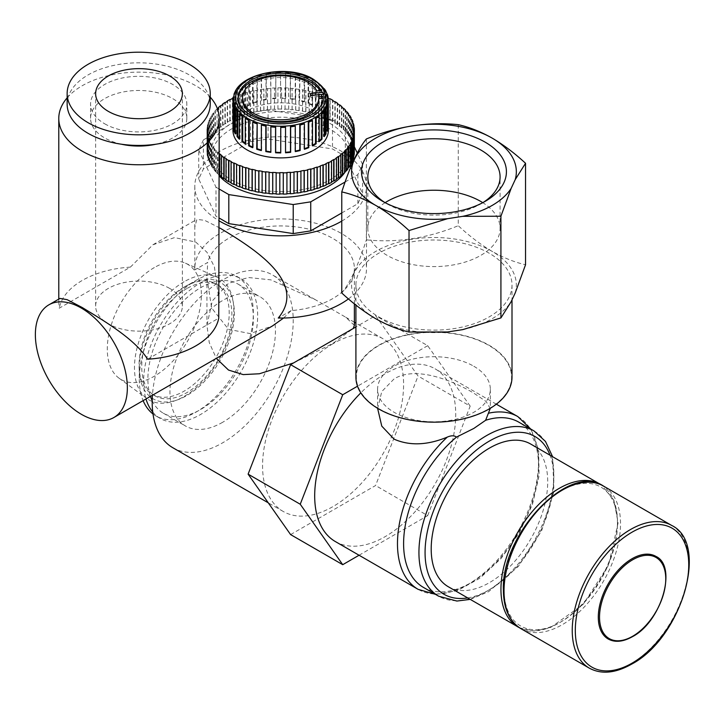 <?xml version="1.0" encoding="UTF-8"?>
<svg xmlns="http://www.w3.org/2000/svg" width="725" height="725" viewBox="0 0 725 725"><rect width="100%" height="100%" fill="white"/><g stroke="black" fill="none" stroke-linecap="round" stroke-linejoin="round"><path stroke-width="0.54" stroke-dasharray="3.62 2.72" d="M473.815 366.252A56.369 32.543 180 0 1 490.327 389.262A56.369 32.543 180 0 1 455.527 419.331A56.369 32.543 180 0 1 394.101 412.271A56.369 32.543 180 0 1 377.589 389.262A56.369 32.543 180 0 1 412.389 359.192A56.369 32.543 180 0 1 473.815 366.252M379.075 408.8A77.62 44.814 0 0 0 488.84 408.8A77.62 44.814 0 0 0 488.84 345.426A77.62 44.814 0 0 0 379.075 345.426A77.62 44.814 0 0 0 379.075 408.8M169.659 288.405A43.364 25.031 0 0 0 122.407 282.977A43.364 25.031 0 0 0 95.637 306.104A43.364 25.031 0 0 0 108.342 323.812A43.364 25.031 0 0 0 155.594 329.232A43.364 25.031 0 0 0 182.365 306.104A43.364 25.031 0 0 0 169.659 288.405M210.241 104.128A71.548 41.307 0 0 0 189.279 74.92A71.548 41.307 0 0 0 111.315 65.966A71.548 41.307 0 0 0 67.144 104.128M121.41 144.212A48.131 27.786 180 0 1 104.663 137.922A48.131 27.786 180 0 1 90.562 118.275A48.131 27.786 180 0 1 120.278 92.601A48.131 27.786 180 0 1 172.731 98.627A48.131 27.786 180 0 1 186.823 118.275A48.131 27.786 180 0 1 155.975 144.212M104.663 123.776A48.131 27.786 0 0 0 157.108 129.793A48.131 27.786 0 0 0 186.823 104.128A48.131 27.786 0 0 0 172.731 84.472A48.131 27.786 0 0 0 120.278 78.454A48.131 27.786 0 0 0 90.562 104.128A48.131 27.786 0 0 0 104.663 123.776M152.196 400.671A74.584 43.056 120 0 0 163.333 413.205A74.584 43.056 120 0 0 200.626 409.516A74.584 43.056 120 0 0 249.355 343.786A74.584 43.056 120 0 0 237.918 284.028A74.584 43.056 120 0 0 200.626 287.716A74.584 43.056 120 0 0 150.474 396.385M222.702 422.258A74.584 43.056 -60 0 1 185.41 425.956A74.584 43.056 -60 0 1 173.982 366.188A74.584 43.056 -60 0 1 222.702 300.467A74.584 43.056 -60 0 1 259.994 296.77A74.584 43.056 -60 0 1 271.431 356.537A74.584 43.056 -60 0 1 222.702 422.258M153.002 413.975A80.647 46.563 120 0 0 155.957 415.951A80.647 46.563 120 0 0 196.294 411.963A80.647 46.563 120 0 0 248.983 340.886A80.647 46.563 120 0 0 236.613 276.261A80.647 46.563 120 0 0 196.294 280.258L186.805 285.741A67.244 38.824 120 0 0 139.263 368.083A67.244 38.824 120 0 0 186.805 395.542A67.244 38.824 120 0 0 234.356 313.191A67.244 38.824 120 0 0 186.805 285.741L196.294 280.258A80.647 46.563 120 0 0 139.263 379.039A80.647 46.563 120 0 0 143.124 400.626M152.748 412.036A80.656 46.563 120 0 0 160.297 418.461A80.656 46.563 120 0 0 200.626 414.464A80.656 46.563 120 0 0 253.315 343.387A80.656 46.563 120 0 0 240.945 278.763A80.656 46.563 120 0 0 200.626 282.759A80.656 46.563 120 0 0 145.979 398.977M184.132 287.046A63.746 36.803 120 0 0 142.49 343.215A63.746 36.803 120 0 0 152.259 394.291A63.746 36.803 120 0 0 184.132 391.138A63.746 36.803 120 0 0 225.774 334.968A63.746 36.803 120 0 0 216.005 283.892A63.746 36.803 120 0 0 184.132 287.046M186.805 288.595A63.746 36.803 120 0 0 145.172 344.765A63.746 36.803 120 0 0 154.942 395.841A63.746 36.803 120 0 0 186.805 392.678A63.746 36.803 120 0 0 228.448 336.509A63.746 36.803 120 0 0 218.678 285.433A63.746 36.803 120 0 0 186.805 288.595M154.334 267.561A66.537 38.416 120 0 0 111.451 324.302A66.537 38.416 120 0 0 119.054 378.196A66.537 38.416 120 0 0 154.334 376.212A66.537 38.416 120 0 0 198.333 315.692A66.537 38.416 120 0 0 185.464 263.184A66.537 38.416 120 0 0 154.334 267.561M184.132 281.735A70.243 40.555 120 0 0 138.856 341.647A70.243 40.555 120 0 0 146.894 398.542A70.243 40.555 120 0 0 184.132 396.448A70.243 40.555 120 0 0 230.595 332.558A70.243 40.555 120 0 0 217.002 277.113A70.243 40.555 120 0 0 184.132 281.735M608.175 638.988A47.696 27.541 120 0 0 632.028 636.623A47.696 27.541 120 0 0 663.185 594.591A47.696 27.541 120 0 0 655.871 556.374M617.464 523.776A80.221 46.318 120 0 0 560.742 491.024A80.221 46.318 120 0 0 504.02 589.271A80.221 46.318 120 0 0 560.742 622.023A80.221 46.318 120 0 0 617.464 523.776M423.364 587.359A95.392 55.073 120 0 0 471.06 582.637A95.392 55.073 120 0 0 533.373 498.573A95.392 55.073 120 0 0 518.756 422.131M385.057 202.647A66.129 38.18 0 0 0 387.195 203.942L382.718 201.351L387.195 203.942A66.129 38.18 0 0 0 387.204 203.942A66.129 38.18 0 0 0 480.72 203.942A66.129 38.18 0 0 0 482.859 202.647M385.12 202.674A66.129 38.18 0 0 0 367.829 228.42A66.129 38.18 0 0 0 387.204 255.408A66.129 38.18 0 0 0 459.26 263.692A66.129 38.18 0 0 0 500.087 228.42A66.129 38.18 0 0 0 482.796 202.674M378.767 316.925A78.046 45.059 0 0 0 463.828 326.694A78.046 45.059 0 0 0 512.004 285.061A78.046 45.059 0 0 0 489.148 253.197A78.046 45.059 0 0 0 404.088 243.428A78.046 45.059 0 0 0 355.912 285.061A78.046 45.059 0 0 0 378.767 316.925M512.004 377.118A78.046 45.059 0 0 0 489.148 345.254A78.046 45.059 0 0 0 404.088 335.485A78.046 45.059 0 0 0 355.912 377.118M210.241 97.159A80.221 46.309 0 0 0 195.723 85.704A80.221 46.309 0 0 0 67.144 97.857M219.222 301.917L214.41 266.827L206.988 252.282L195.723 242.05L174.58 237.601L152.957 244.742L130.382 267.126L59.251 308.197L58.779 301.917L60.003 298.41M238.19 98.663A42.494 24.532 0 0 0 238.163 99.543A42.494 24.532 0 0 0 250.605 116.897A42.494 24.532 0 0 0 296.915 122.208A42.494 24.532 0 0 0 323.151 99.543A42.494 24.532 0 0 0 323.123 98.663M242.494 99.543A38.162 22.031 180 0 1 266.048 79.188A38.162 22.031 180 0 1 307.636 83.964A38.162 22.031 180 0 1 316.907 92.673L316.907 90.897M315.393 81.771A46.826 27.033 0 0 0 313.771 80.783A46.826 27.033 0 0 0 312.049 79.841L312.647 79.478A47.696 27.541 0 0 1 314.378 80.43A47.696 27.541 0 0 1 316.028 81.427L315.393 81.771L315.393 107.264A46.826 27.033 180 0 1 318.592 109.538L318.592 84.046L319.299 83.765L319.299 109.258A47.696 27.541 0 0 0 316.028 106.919L316.028 81.427M252.699 147.701L253.197 147.293A46.826 27.033 180 0 1 252.699 147.084M253.197 147.293L253.197 121.8M261.353 150.573L261.689 150.111A46.826 27.033 180 0 1 261.353 150.021M261.689 150.111L261.689 124.618M270.842 152.341L271.005 151.851A46.826 27.033 180 0 1 270.842 151.824M271.005 151.851L271.005 126.358M285.532 152.277A46.826 27.033 180 0 1 285.46 152.286L285.46 126.793M295.292 151.072A46.826 27.033 180 0 1 295.039 151.117L295.039 125.624M304.409 148.688A46.826 27.033 180 0 1 303.993 148.833L303.993 123.341M312.493 145.218A46.826 27.033 180 0 1 311.922 145.517L311.922 120.024M319.181 140.759A46.826 27.033 180 0 1 318.493 141.321L318.493 115.828M324.184 135.358A46.826 27.033 180 0 1 323.395 136.436L323.395 110.943M327.283 128.171L327.238 128.171A46.826 27.033 180 0 1 326.44 131.062L326.44 105.569M327.238 128.171L327.238 105.678M327.483 125.443L327.483 125.389A46.826 27.033 180 0 1 327.483 125.443L328.353 125.452M328.353 125.334A47.696 27.541 0 0 0 328.081 122.453L327.22 122.516A46.826 27.033 180 0 1 327.483 125.389M327.22 122.516L327.22 97.023A46.826 27.033 0 0 0 326.477 94.323L326.767 94.295M326.477 119.815L327.328 119.725A47.696 27.541 0 0 0 325.987 116.825L325.163 116.988A46.826 27.033 180 0 1 326.477 119.815L326.477 94.323M325.163 116.988L325.163 91.495A46.826 27.033 0 0 0 323.468 88.948L324.12 88.794M323.468 114.441L324.265 114.242A47.696 27.541 0 0 0 321.909 111.568L321.166 111.831A46.826 27.033 180 0 1 323.468 114.441L323.468 88.948M321.166 111.831L321.166 86.338A46.826 27.033 0 0 0 318.592 84.046M231.592 179.909A69.373 40.056 0 0 0 307.201 188.6A69.373 40.056 0 0 0 350.03 151.588A69.373 40.056 0 0 0 329.712 123.268A69.373 40.056 0 0 0 254.103 114.586A69.373 40.056 0 0 0 211.274 151.588A69.373 40.056 0 0 0 231.592 179.909M345.925 170.828A69.373 40.056 0 0 0 350.03 157.252A69.373 40.056 0 0 0 329.712 128.932A69.373 40.056 0 0 0 254.103 120.25A69.373 40.056 0 0 0 211.274 157.252A69.373 40.056 0 0 0 219.222 175.867M333.083 343.659A99.733 57.583 120 0 0 267.933 431.538A99.733 57.583 120 0 0 283.221 511.46A99.733 57.583 120 0 0 333.083 506.521A99.733 57.583 120 0 0 398.233 418.633A99.733 57.583 120 0 0 382.945 338.72A99.733 57.583 120 0 0 333.083 343.659M293.571 362.935L332.775 343.478L353.229 328.488M354.371 325.398L345.698 317.215L315.339 299.688L270.833 279.85L248.485 277.521L228.529 283.294L212.28 300.966L206.942 325.398L209.253 342.581L216.322 358.368M172.84 447.733A99.733 57.583 120 0 0 222.702 442.794A99.733 57.583 120 0 0 287.852 354.906A99.733 57.583 120 0 0 272.573 274.993A99.733 57.583 120 0 0 222.702 279.932A99.733 57.583 120 0 0 152.422 395.261M354.362 151.099A73.714 42.557 0 0 0 354.226 148.997L353.8 149.006A73.279 42.304 0 0 0 353.51 147.03L353.936 146.994A73.714 42.557 0 0 0 353.456 144.909L353.021 144.937A73.279 42.304 0 0 0 352.404 142.988L352.83 142.934A73.714 42.557 0 0 0 351.997 140.877L351.571 140.94A73.279 42.304 0 0 0 350.628 139.037L351.045 138.955A73.714 42.557 0 0 0 349.876 136.953L349.459 137.034A73.279 42.304 0 0 0 348.208 135.194L348.598 135.095A73.714 42.557 0 0 0 347.103 133.164L346.704 133.273A73.279 42.304 0 0 0 345.145 131.506L345.526 131.379A73.714 42.557 0 0 0 343.713 129.548L343.333 129.675A73.279 42.304 0 0 0 341.493 128.008L341.847 127.863A73.714 42.557 0 0 0 339.735 126.141L339.382 126.286A73.279 42.304 0 0 0 337.261 124.727L337.596 124.564A73.714 42.557 0 0 0 335.204 122.969L334.877 123.132A73.279 42.304 0 0 0 332.512 121.691L332.811 121.519A73.714 42.557 0 0 0 332.775 121.501A73.714 42.557 0 0 0 330.165 120.06L330.165 98.818M328.353 130.346A47.696 27.541 0 0 0 314.378 110.88A47.696 27.541 0 0 0 262.405 104.907A47.696 27.541 0 0 0 232.961 130.346M321.909 111.568L321.909 86.076A47.696 27.541 0 0 0 319.299 83.765M324.265 114.242L324.265 88.758M325.987 116.825L325.987 92.166M327.328 119.725L327.328 94.232M328.081 122.453L328.081 99.959M341.765 221.107A85.858 49.572 0 0 0 366.506 186.289A85.858 49.572 0 0 0 341.366 151.235A85.858 49.572 0 0 0 247.796 140.496A85.858 49.572 0 0 0 194.798 186.289A85.858 49.572 0 0 0 219.222 220.907M348.444 298.917A85.858 49.572 0 0 0 366.506 268.495A85.858 49.572 0 0 0 341.366 233.441A85.858 49.572 0 0 0 247.796 222.702A85.858 49.572 0 0 0 194.798 268.495A85.858 49.572 0 0 0 194.835 269.881L207.685 262.459L206.942 277.892L211.655 308.025L228.529 329.322L250.125 333.582L272.437 325.969M283.611 318.03L291.106 310.626A73.714 42.557 0 0 0 354.371 268.495A73.714 42.557 0 0 0 332.775 238.398A73.714 42.557 0 0 0 257.357 228.121A73.714 42.557 0 0 0 207.685 262.459M291.106 310.626L278.255 318.039M147.619 359.219L218.751 318.148M490.327 408.683L486.158 401.532L473.815 393.14C452.137 380.335 415.851 365.59 394.101 378.885L381.776 391.572L377.589 408.683M335.34 541.548A99.733 57.583 120 0 0 385.211 536.609A99.733 57.583 120 0 0 450.361 448.73A99.733 57.583 120 0 0 435.072 368.808A99.733 57.583 120 0 0 385.211 373.756A99.733 57.583 120 0 0 360.823 392.85M448.258 586.715A82.387 47.569 120 0 0 489.457 582.637A82.387 47.569 120 0 0 543.279 510.037A82.387 47.569 120 0 0 530.646 444.017M458.272 124.655L458.272 225.72C469.401 236.069 480.711 244.633 492.212 251.43C503.639 257.855 514.75 262.296 525.543 264.761M366.379 138.964L366.379 239.839C396.919 243.011 427.551 238.307 458.272 225.72M341.765 292.991C349.948 283.176 358.159 265.459 366.379 239.839M462.777 329.621A82.387 47.569 0 0 0 511.134 301.7M515.212 292.936A82.387 47.569 180 0 0 492.212 251.43A82.387 47.569 0 0 0 375.704 251.43A82.387 47.569 0 0 0 375.704 318.701A82.387 47.569 0 0 0 447.588 331.968M219.947 228.067L204.64 220.318L196.874 219.385L194.798 227.061L194.835 269.881M325.634 91.404L325.163 91.495M321.909 86.076L321.166 86.338M308.605 77.584L308.107 78.001A46.826 27.033 0 0 0 304.147 76.506L304.591 76.08A47.696 27.541 0 0 1 308.605 77.584L308.605 103.077L308.107 103.485A46.826 27.033 180 0 1 312.049 105.333L312.049 79.841M299.96 74.72L299.624 75.182A46.826 27.033 0 0 0 295.202 74.204L295.492 73.733A47.696 27.541 0 0 1 299.96 74.72L299.624 100.675A46.826 27.033 180 0 1 304.147 101.998L304.147 76.506M280.548 72.364L280.566 72.863A46.826 27.033 0 0 0 275.844 73.008L275.772 72.509A47.696 27.541 0 0 1 280.548 72.364L280.566 98.355A46.826 27.033 180 0 1 285.632 98.509L285.632 73.017L285.741 98.011A47.696 27.541 0 0 0 280.548 97.857M270.633 72.98L270.833 73.461A46.826 27.033 0 0 0 266.265 74.168L266.012 73.687A47.696 27.541 0 0 1 270.633 72.98L270.833 98.953A46.826 27.033 180 0 1 275.844 98.5L275.844 73.008M261.154 74.766L261.526 75.219A46.826 27.033 0 0 0 257.312 76.46L256.895 76.025A47.696 27.541 0 0 1 261.154 74.766L261.526 100.712A46.826 27.033 180 0 1 266.265 99.66L266.265 74.168M252.536 77.657L253.061 78.055A46.826 27.033 0 0 0 249.382 79.777L248.82 79.397A47.696 27.541 0 0 1 252.536 77.657L252.536 103.149L253.061 103.548A46.826 27.033 180 0 1 257.312 101.953L257.312 76.46M245.141 81.517L245.793 81.843A46.826 27.033 0 0 0 242.821 83.964L242.132 83.665A47.696 27.541 0 0 1 245.141 81.517L245.141 107.01L245.793 107.336A46.826 27.033 180 0 1 249.382 105.261L249.382 79.777M239.295 111.677L240.057 111.913A46.826 27.033 180 0 1 242.821 109.457L242.132 109.158A47.696 27.541 0 0 0 239.295 111.677L239.295 86.184L240.057 86.42A46.826 27.033 0 0 0 237.909 88.858L237.256 88.677M239.295 86.184A47.696 27.541 0 0 0 238.516 86.991M235.625 91.513L236.087 91.595A46.826 27.033 0 0 0 234.864 94.232L234.574 94.187M233.948 97.114L234.075 97.123A46.826 27.033 0 0 0 233.822 99.851L233.822 99.851M233.205 122.57L234.075 122.616A46.826 27.033 180 0 1 234.864 119.725L234.021 119.607A47.696 27.541 0 0 0 233.205 122.57L233.205 97.078M234.021 119.607L234.021 96.624M235.263 116.942L236.087 117.087A46.826 27.033 180 0 1 237.909 114.351L237.12 114.133A47.696 27.541 0 0 0 235.263 116.942L235.263 91.45M237.12 114.133L237.12 88.876M242.132 109.158L242.132 83.665M249.382 105.261L248.82 104.889A47.696 27.541 0 0 0 245.141 107.01M248.82 104.889L248.82 79.397M257.312 101.953L256.895 101.509A47.696 27.541 0 0 0 252.536 103.149M256.895 101.509L256.895 76.025M266.265 99.66L266.012 99.18A47.696 27.541 0 0 0 261.154 100.258M266.012 99.18L266.012 73.687M275.844 98.5L275.772 98.002A47.696 27.541 0 0 0 270.633 98.464M275.772 98.002L275.772 72.509M290.471 98.446L290.308 98.935A46.826 27.033 180 0 1 295.202 99.697L295.492 99.216A47.696 27.541 0 0 0 290.471 98.446L290.471 72.953A47.696 27.541 0 0 0 285.741 72.518M295.492 99.216L295.492 73.733M304.147 101.998L304.591 101.573A47.696 27.541 0 0 0 299.96 100.213M304.591 101.573L304.591 76.08M312.049 105.333L312.647 104.971A47.696 27.541 0 0 0 308.605 103.077M312.647 104.971L312.647 79.478M330.165 120.06L329.866 120.241A73.279 42.304 0 0 0 327.265 118.945L327.265 97.703A73.279 42.304 180 0 1 328.081 98.093M327.537 97.503A73.714 42.557 0 0 0 324.664 96.207L324.392 96.407A73.279 42.304 180 0 0 321.592 95.256L321.827 95.047A73.714 42.557 0 0 0 318.746 93.915L318.52 94.123A73.279 42.304 180 0 0 315.538 93.144L315.737 92.918A73.714 42.557 0 0 0 312.484 91.957L312.285 92.184A73.279 42.304 180 0 0 309.158 91.368L309.312 91.142A73.714 42.557 0 0 0 305.914 90.362L305.76 90.598A73.279 42.304 180 0 0 302.506 89.963L302.624 89.728A73.714 42.557 0 0 0 299.117 89.148L298.999 89.383A73.279 42.304 180 0 0 295.655 88.939L295.737 88.686A73.714 42.557 0 0 0 292.139 88.305L292.066 88.559A73.279 42.304 180 0 0 288.659 88.296L288.704 88.042A73.714 42.557 0 0 0 285.061 87.861L285.025 88.115A73.279 42.304 180 0 0 281.59 88.042L281.59 87.788A73.714 42.557 0 0 0 277.938 87.816L277.947 88.069A73.279 42.304 180 0 0 274.512 88.187L274.476 87.943A73.714 42.557 0 0 0 270.842 88.169L270.887 88.414A73.279 42.304 180 0 0 267.498 88.731L267.416 88.477A73.714 42.557 0 0 0 263.837 88.912L263.927 89.157A73.279 42.304 180 0 0 260.601 89.655L260.474 89.411A73.714 42.557 0 0 0 256.985 90.045L257.121 90.281A73.279 42.304 180 0 0 253.895 90.96L253.723 90.734A73.714 42.557 0 0 0 250.361 91.549L250.533 91.776A73.279 42.304 180 0 0 247.433 92.637L247.234 92.419A73.714 42.557 0 0 0 244.017 93.416L244.225 93.643A73.279 42.304 180 0 0 241.28 94.667L241.044 94.458A73.714 42.557 0 0 0 238.008 95.637L238.253 95.836A73.279 42.304 180 0 0 235.498 97.023L235.226 96.833A73.714 42.557 0 0 0 233.087 97.83M327.537 118.746A73.714 42.557 0 0 0 324.664 117.45L324.392 117.649A73.279 42.304 0 0 0 321.592 116.498L321.827 116.29A73.714 42.557 0 0 0 318.746 115.157L318.52 115.366A73.279 42.304 0 0 0 315.538 114.387L315.737 114.16A73.714 42.557 0 0 0 312.484 113.2L312.285 113.426A73.279 42.304 0 0 0 309.158 112.611L309.312 112.384A73.714 42.557 0 0 0 305.914 111.605L305.76 111.84A73.279 42.304 0 0 0 302.506 111.206L302.624 110.97A73.714 42.557 0 0 0 299.117 110.39L298.999 110.626A73.279 42.304 0 0 0 295.655 110.182L295.737 109.928A73.714 42.557 0 0 0 292.139 109.547L292.066 109.801A73.279 42.304 0 0 0 288.659 109.538L288.704 109.285A73.714 42.557 0 0 0 285.061 109.103L285.025 109.357A73.279 42.304 0 0 0 281.59 109.285L281.59 109.031A73.714 42.557 0 0 0 277.938 109.058L277.947 109.312A73.279 42.304 0 0 0 274.512 109.43L274.476 109.185A73.714 42.557 0 0 0 270.842 109.412L270.887 109.656A73.279 42.304 0 0 0 267.498 109.973L267.416 109.72A73.714 42.557 0 0 0 263.837 110.155L263.927 110.399A73.279 42.304 0 0 0 260.601 110.898L260.474 110.653A73.714 42.557 0 0 0 256.985 111.287L257.121 111.523A73.279 42.304 0 0 0 253.895 112.203L253.723 111.976A73.714 42.557 0 0 0 250.361 112.792L250.533 113.018A73.279 42.304 0 0 0 247.433 113.879L247.234 113.662A73.714 42.557 0 0 0 244.017 114.659L244.225 114.885A73.279 42.304 0 0 0 241.28 115.909L241.044 115.701A73.714 42.557 0 0 0 238.008 116.879L238.253 117.078A73.279 42.304 0 0 0 235.498 118.266L235.226 118.075A73.714 42.557 0 0 0 232.408 119.417L232.689 119.607A73.279 42.304 0 0 0 230.142 120.939L229.834 120.758A73.714 42.557 0 0 0 227.251 122.253L227.559 122.425A73.279 42.304 0 0 0 225.257 123.893L224.922 123.739A73.714 42.557 0 0 0 222.602 125.362L222.938 125.525A73.279 42.304 0 0 0 220.88 127.111L220.527 126.975A73.714 42.557 0 0 0 218.488 128.724L218.85 128.86A73.279 42.304 0 0 0 217.074 130.554L217.074 109.312A73.279 42.304 180 0 1 217.491 108.895M216.693 109.194A73.714 42.557 0 0 0 214.953 111.052L215.334 111.17A73.279 42.304 180 0 0 213.848 112.955L213.449 112.855A73.714 42.557 0 0 0 212.035 114.804L212.434 114.894A73.279 42.304 180 0 0 211.256 116.761L210.839 116.68A73.714 42.557 0 0 0 209.752 118.701L210.168 118.773A73.279 42.304 180 0 0 209.308 120.685L208.882 120.64A73.714 42.557 0 0 0 208.138 122.706L208.564 122.752A73.279 42.304 180 0 0 208.03 124.709L207.595 124.682A73.714 42.557 0 0 0 207.196 126.775L207.631 126.802A73.279 42.304 180 0 0 207.422 128.787L206.988 128.778A73.714 42.557 0 0 0 206.942 130.346A73.714 42.557 0 0 0 206.942 130.89L207.377 130.89A73.279 42.304 180 0 0 207.504 132.874L207.069 132.892A73.714 42.557 0 0 0 207.377 134.995L207.812 134.968A73.279 42.304 180 0 0 208.265 136.934L207.839 136.98A73.714 42.557 0 0 0 208.501 139.055L208.927 139.01A73.279 42.304 180 0 0 209.706 140.94L209.289 141.003A73.714 42.557 0 0 0 210.295 143.033L210.703 142.961A73.279 42.304 180 0 0 211.809 144.846L211.401 144.927A73.714 42.557 0 0 0 212.742 146.894L213.141 146.803A73.279 42.304 180 0 0 214.555 148.607L214.165 148.725A73.714 42.557 0 0 0 215.823 150.601L216.213 150.492A73.279 42.304 180 0 0 217.917 152.205L217.545 152.341A73.714 42.557 0 0 0 219.222 153.863M286.928 193.992L286.901 193.747A73.279 42.304 0 0 0 286.928 193.738L286.901 172.505M216.693 130.437A73.714 42.557 0 0 0 214.953 132.294L215.334 132.412A73.279 42.304 0 0 0 213.848 134.198L213.449 134.098A73.714 42.557 0 0 0 212.035 136.046L212.434 136.137A73.279 42.304 0 0 0 211.256 138.004L210.839 137.922A73.714 42.557 0 0 0 209.752 139.943L210.168 140.016A73.279 42.304 0 0 0 209.308 141.937L208.882 141.882A73.714 42.557 0 0 0 208.138 143.949L208.564 143.994A73.279 42.304 0 0 0 208.03 145.952L207.595 145.924A73.714 42.557 0 0 0 207.196 148.018L207.631 148.045A73.279 42.304 0 0 0 207.422 150.03L206.988 150.021A73.714 42.557 0 0 0 206.942 151.588A73.714 42.557 0 0 0 206.942 152.132L207.377 152.132A73.279 42.304 0 0 0 207.504 154.117L207.069 154.135A73.714 42.557 0 0 0 207.377 156.238L207.812 156.21A73.279 42.304 0 0 0 208.265 158.177L207.839 158.222A73.714 42.557 0 0 0 208.501 160.297L208.927 160.252A73.279 42.304 0 0 0 209.706 162.183L209.289 162.246A73.714 42.557 0 0 0 210.295 164.276L210.703 164.203A73.279 42.304 0 0 0 211.809 166.088L211.401 166.17A73.714 42.557 0 0 0 212.742 168.137L213.141 168.046A73.279 42.304 0 0 0 214.555 169.849L214.165 169.967A73.714 42.557 0 0 0 215.823 171.843L216.213 171.734A73.279 42.304 0 0 0 217.917 173.447L217.545 173.583A73.714 42.557 0 0 0 219.222 175.106M354.317 153.102L353.891 153.093A73.279 42.304 0 0 0 353.936 151.588A73.279 42.304 0 0 0 353.927 151.108L354.317 151.099M353.728 157.207L353.292 157.162A73.279 42.304 0 0 0 353.664 155.195L353.728 155.195M352.441 161.249L352.024 161.186A73.279 42.304 0 0 0 352.441 160.08M350.492 165.2L350.084 165.119A73.279 42.304 0 0 0 350.492 164.403M347.891 169.034L347.502 168.925A73.279 42.304 0 0 0 347.891 168.408M344.665 172.695L344.293 172.568A73.279 42.304 0 0 0 344.665 172.188M354.226 148.997L354.226 127.754M353.936 146.994L353.936 127.754M353.456 144.909L353.456 123.667M352.83 142.934L352.83 123.023M351.997 140.877L351.997 119.634M351.045 138.955L351.045 118.583M349.876 136.953L349.876 115.71M348.598 135.095L348.598 114.505M347.103 133.164L347.103 111.922M345.526 131.379L345.526 110.671M343.713 129.548L343.713 108.306M341.847 127.863L341.847 107.073M339.735 126.141L339.735 104.898M337.596 124.564L337.596 103.72M335.204 122.969L335.204 101.727M332.811 121.519L332.811 100.63M324.664 117.45L324.664 96.207M321.827 116.29L321.827 95.047M318.746 115.157L318.746 93.915M315.737 114.16L315.737 92.918M312.484 113.2L312.484 91.957M309.312 112.384L309.312 91.142M305.914 111.605L305.914 90.362M302.624 110.97L302.624 89.728M299.117 110.39L299.117 89.148M295.737 109.928L295.737 88.686M292.139 109.547L292.139 88.305M288.704 109.285L288.704 88.042M285.061 109.103L285.061 87.861M270.842 109.412L270.842 88.169M274.476 109.185L274.476 87.943M267.416 109.72L267.416 88.477M263.837 110.155L263.837 88.912M260.474 110.653L260.474 89.411M256.985 111.287L256.985 90.045M253.723 111.976L253.723 90.734M250.361 112.792L250.361 91.549M247.234 113.662L247.234 92.419M244.017 114.659L244.017 93.416M241.044 115.701L241.044 94.458M238.008 116.879L238.008 95.637M235.226 118.075L235.226 96.833M232.408 119.417L232.408 98.5M229.834 120.758L229.834 99.515M227.251 122.253L227.251 101.373M224.922 123.739L224.922 102.497M222.602 125.362L222.602 104.527M220.527 126.975L220.527 105.732M218.488 128.724L218.488 107.953M214.953 132.294L214.953 111.052M213.449 134.098L213.449 112.855M212.035 136.046L212.035 114.804M210.839 137.922L210.839 116.68M209.752 139.943L209.752 118.701M208.882 141.882L208.882 120.64M208.138 143.949L208.138 122.706M207.595 145.924L207.595 124.682M207.196 148.018L207.196 126.775M206.988 150.021L206.988 128.778M206.942 152.132L206.942 130.89M207.069 154.135L207.069 132.892M207.377 156.238L207.377 134.995M207.839 158.222L207.839 136.98M208.501 160.297L208.501 139.055M209.289 162.246L209.289 141.003M210.295 164.276L210.295 143.033M211.401 166.17L211.401 144.927M212.742 168.137L212.742 146.894M214.165 169.967L214.165 148.725M215.823 171.843L215.823 150.601M217.545 173.583L217.545 152.341M341.765 212.96L357.887 203.653L362.582 193.539L345.317 156.355L332.494 148.951L268.087 138.992L250.569 141.701L203.417 168.916L198.732 179.03L215.987 216.222L219.222 218.08M345.118 181.993L357.887 174.625L362.582 164.512L362.582 193.539M357.887 174.625L357.887 203.653M354.362 146.803L345.317 127.319L345.317 156.355M362.582 164.512L357.253 153.038M345.317 127.319L332.494 119.924L332.494 148.951M332.494 119.924L268.087 109.955L268.087 138.992M268.087 109.955L250.569 112.665L250.569 141.701M250.569 112.665L203.417 139.889L203.417 168.916M203.417 139.889L198.732 150.002L198.732 179.03M198.732 150.002L215.987 187.186L215.987 216.222M215.987 187.186L219.222 189.053M281.59 109.031L281.59 87.788M277.938 109.058L277.938 87.816M277.947 109.312L277.947 88.069M274.512 109.43L274.512 88.187M331.243 182.202L331.243 160.959M325.888 184.875L325.888 163.632M320.115 187.24L320.115 165.998M313.97 189.27L313.97 168.028M307.518 190.956L307.518 169.713M300.812 192.27L300.812 171.028M293.915 193.203L293.915 171.961M276.18 193.82L276.18 172.577M269.138 193.376L269.138 172.133M262.205 192.533L262.205 171.29M255.445 191.318L255.445 170.076M248.929 189.723L248.929 168.481M242.694 187.784L242.694 166.542M236.821 185.5L236.821 164.258M231.366 182.899L231.366 161.657M226.354 179.999L226.354 158.757M221.859 176.846L221.859 155.603M216.213 171.734L216.213 150.492M217.917 173.447L217.917 152.205M213.141 168.046L213.141 146.803M214.555 169.849L214.555 148.607M210.703 164.203L210.703 142.961M211.809 166.088L211.809 144.846M208.927 160.252L208.927 139.01M209.706 162.183L209.706 140.94M207.812 156.21L207.812 134.968M208.265 158.177L208.265 136.934M207.377 152.132L207.377 130.89M207.504 154.117L207.504 132.874M207.631 148.045L207.631 126.802M207.422 150.03L207.422 128.787M208.564 143.994L208.564 122.752M208.03 145.952L208.03 124.709M210.168 140.016L210.168 118.773M209.308 141.937L209.308 120.685M212.434 136.137L212.434 114.894M211.256 138.004L211.256 116.761M215.334 132.412L215.334 111.17M213.848 134.198L213.848 112.955M218.85 128.86L218.85 107.617M217.074 130.554L217.074 109.312M222.938 125.525L222.938 104.282M220.88 127.111L220.88 105.868M227.559 122.425L227.559 101.183M225.257 123.893L225.257 102.651M232.689 119.607L232.689 98.364M230.142 120.939L230.142 99.697M238.253 117.078L238.253 95.836M235.498 118.266L235.498 97.023M244.225 114.885L244.225 93.643M241.28 115.909L241.28 94.667M250.533 113.018L250.533 91.776M247.433 113.879L247.433 92.637M257.121 111.523L257.121 90.281M253.895 112.203L253.895 90.96M263.927 110.399L263.927 89.157M260.601 110.898L260.601 89.655M270.887 109.656L270.887 88.414M267.498 109.973L267.498 88.731M285.025 109.357L285.025 88.115M281.59 109.285L281.59 88.042M292.066 109.801L292.066 88.559M288.659 109.538L288.659 88.296M298.999 110.626L298.999 89.383M295.655 110.182L295.655 88.939M305.76 111.84L305.76 90.598M302.506 111.206L302.506 89.963M312.285 113.426L312.285 92.184M309.158 112.611L309.158 91.368M318.52 115.366L318.52 94.123M315.538 114.387L315.538 93.144M324.392 117.649L324.392 96.407M321.592 116.498L321.592 95.256M329.866 120.241L329.866 98.999M327.265 118.945L327.265 97.703M334.877 123.132L334.877 101.89M332.512 121.691L332.512 100.449M339.382 126.286L339.382 105.043M337.261 124.727L337.261 103.485M343.333 129.675L343.333 108.433M341.493 128.008L341.493 106.765M346.704 133.273L346.704 112.031M345.145 131.506L345.145 110.263M349.459 137.034L349.459 115.792M348.208 135.194L348.208 113.952M351.571 140.94L351.571 119.698M350.628 139.037L350.628 117.794M353.021 144.937L353.021 123.694M352.404 142.988L352.404 121.746M353.8 149.006L353.8 127.763M353.51 147.03L353.51 125.788M353.891 153.093L353.891 131.85M353.927 151.108L353.927 129.866M353.292 157.162L353.292 135.919M353.664 155.195L353.664 135.956M352.024 161.186L352.024 139.943M350.084 165.119L350.084 143.876M347.502 168.925L347.502 147.683M344.293 172.568L344.293 151.326M340.487 176.021L340.487 154.778M336.119 179.238L336.119 157.996M290.471 72.953L290.308 73.443A46.826 27.033 0 0 0 285.632 73.017M308.107 103.485L308.107 78.001M299.624 100.675L299.624 75.182M295.202 99.697L295.202 74.204M290.308 98.935L290.308 73.443M280.566 98.355L280.566 72.863M270.833 98.953L270.833 73.461M261.526 100.712L261.526 75.219M253.061 103.548L253.061 78.055M245.793 107.336L245.793 81.843M242.821 109.457L242.821 83.964M240.057 111.913L240.057 86.42M237.909 114.351L237.909 88.858M236.087 117.087L236.087 91.595M234.864 119.725L234.864 94.232M234.075 122.616L234.075 97.123M233.822 125.343L233.822 125.389A46.826 27.033 180 0 1 233.822 125.343L233.233 125.334M233.233 128.334L234.093 128.271A46.826 27.033 180 0 1 233.822 125.389M234.093 128.271L234.093 102.778M235.326 133.962L236.142 133.79A46.826 27.033 180 0 1 235.326 132.177M236.142 133.79L236.142 108.306M239.395 139.209L240.138 138.955A46.826 27.033 180 0 1 239.395 138.185M240.138 138.955L240.138 113.463M245.277 143.858L245.911 143.523A46.826 27.033 180 0 1 245.277 143.106M245.911 143.523L245.911 118.03M311.922 145.517L312.493 145.897M295.039 151.117L295.292 151.597M285.46 152.286L285.532 152.785M285.632 98.509L285.741 98.011M316.028 106.919L315.393 107.264M318.592 109.538L319.299 109.258M326.44 131.062L327.283 131.18M323.395 136.436L324.184 136.644M318.493 141.321L319.181 141.629M318.81 98.582L318.773 98.582A38.162 22.031 180 0 1 318.81 99.543M318.773 98.582L318.773 96.815M316.907 92.673L321.22 92.247L321.22 90.471M321.22 92.247A42.494 24.532 0 0 0 320.205 90.571M310.717 95.319L310.209 95.365L310.798 97.34L323.613 96.072L323.613 94.295M310.798 97.34L310.798 95.573M310.209 95.365L310.209 93.597M323.613 96.072L323.105 94.35M130.382 267.126A80.221 46.309 0 0 0 59.251 308.197M290.598 534.588L375.568 485.532L418.053 376.03L375.568 315.593L355.912 326.939M359.065 555.241L427.696 515.62L375.568 485.532M427.696 515.62L470.181 406.127L418.053 376.03M470.181 406.127L427.696 345.68L375.568 315.593M427.696 345.68L357.516 386.198M671.685 525.444A82.387 47.569 -60 0 1 684.318 591.464A82.387 47.569 -60 0 1 630.496 664.064A82.387 47.569 -60 0 1 589.298 668.142M521.085 628.756A82.387 47.569 120 0 0 562.274 624.678A82.387 47.569 120 0 0 620.528 523.776A82.387 47.569 120 0 0 603.463 486.058M518.013 626.989A82.387 47.569 120 0 0 559.211 622.911A82.387 47.569 120 0 0 617.464 522.009A82.387 47.569 120 0 0 600.4 484.291M534.089 430.985A95.392 55.073 -60 0 1 548.707 507.427A95.392 55.073 -60 0 1 486.384 591.491A95.392 55.073 -60 0 1 438.688 596.213M467.652 597.917A91.06 52.572 120 0 0 489.457 589.715A91.06 52.572 120 0 0 550.039 455.218M233.822 99.189A46.826 27.033 180 0 1 262.731 74.213A46.826 27.033 180 0 1 313.771 80.076A46.826 27.033 180 0 1 327.483 99.189M517.858 416.603A99.733 57.583 -60 0 1 533.147 496.525A99.733 57.583 -60 0 1 467.987 584.404A99.733 57.583 -60 0 1 418.126 589.343M95.637 306.104L95.637 93.679M186.823 118.275L186.823 104.128M163.333 413.205L185.41 425.956M155.957 415.951L160.297 418.461M139.263 368.083L139.263 379.039M152.259 394.291L154.942 395.841M119.054 378.196L146.894 398.542M519.571 627.823L533.817 631.04L550.039 627.886L583.154 604.396L608.574 565.165L618.099 522.888L613.939 500.232L601.904 485.224M470.208 599.385L488.559 591.7L518.275 566.533L541.629 530.727L553.945 491.532L552.595 456.696M367.829 228.42L367.829 176.945M512.004 285.061L512.004 299.833M238.163 99.543L238.163 97.775M323.151 99.543L323.151 97.775M350.03 151.588L350.03 157.252M283.221 511.46L268.277 502.833M366.506 186.289L366.506 268.495M354.371 268.495L354.371 303.857M490.327 389.262L490.327 408.284M377.589 389.262L377.589 408.284M496.344 404.188L435.072 368.808M152.957 244.742L196.874 219.385M206.942 277.892L206.942 325.398M194.798 186.289L194.798 227.061M194.798 265.178L194.798 268.495M206.942 130.346L206.942 151.588M382.945 338.72L355.912 323.105M354.371 322.217L345.698 317.215M315.339 299.688L272.573 274.993M211.274 151.588L211.274 157.252M353.936 151.588L353.936 131.85M58.779 299.117L58.779 301.917M355.912 285.061L355.912 305.089M500.087 228.42L500.087 176.945M480.72 203.942L485.197 201.351M435.435 594.337L457.294 590.694L479.941 578.188L501.338 558.178L519.444 532.685L532.476 504.247L539.101 475.718L538.612 449.853L530.827 429.1M185.464 263.184L217.002 277.113M216.005 283.892L218.678 285.433M236.613 276.261L240.945 278.763M237.918 284.028L259.994 296.77M90.562 118.275L90.562 104.128M182.365 306.104L182.365 93.679"/><path stroke-width="1.09" d="M169.659 75.98A43.364 25.031 0 0 0 122.407 70.552A43.364 25.031 0 0 0 95.637 93.679A43.364 25.031 0 0 0 108.342 111.378A43.364 25.031 0 0 0 155.594 116.807A43.364 25.031 0 0 0 182.365 93.679A43.364 25.031 0 0 0 169.659 75.98M67.144 93.507L67.144 104.128A71.548 41.307 0 0 0 88.106 133.337A71.548 41.307 0 0 0 166.07 142.29A71.548 41.307 0 0 0 210.241 104.128L210.241 93.507A71.548 41.307 0 0 0 189.279 64.298A71.548 41.307 0 0 0 111.315 55.345A71.548 41.307 0 0 0 67.144 93.507A71.548 41.307 0 0 0 88.106 122.715A71.548 41.307 0 0 0 166.07 131.669A71.548 41.307 0 0 0 210.241 93.507M155.975 144.212A48.131 27.786 180 0 1 121.41 144.212M150.474 396.385A74.584 43.056 120 0 0 152.196 400.671M143.124 400.626A80.647 46.563 120 0 0 153.002 413.975M145.979 398.977A80.656 46.563 120 0 0 152.748 412.036M632.028 558.739A47.696 27.541 120 0 0 600.871 600.771A47.696 27.541 120 0 0 608.175 638.988C614.945 642.703 623.038 641.924 632.463 636.668C661.508 621.678 677.612 566.143 655.871 556.374A47.696 27.541 120 0 0 632.028 558.739M473.815 428.448L456.487 437.112A95.392 55.073 120 0 0 406.299 520.323A95.392 55.073 120 0 0 423.364 587.359L438.688 596.213A95.392 55.073 -60 0 1 424.071 519.771A95.392 55.073 -60 0 1 486.384 435.707A95.392 55.073 -60 0 1 534.089 430.985L518.756 422.131A95.392 55.073 120 0 0 485.632 420.282L473.815 428.448M485.197 142.182A72.464 41.842 0 0 0 382.718 142.182A72.464 41.842 0 0 0 382.718 201.351L382.718 201.351A72.464 41.842 0 0 0 485.197 201.351A72.464 41.842 0 0 0 485.197 142.182M482.859 202.647A66.129 38.18 0 0 0 500.087 176.945A66.129 38.18 0 0 0 480.72 149.948A66.129 38.18 0 0 0 408.655 141.674A66.129 38.18 0 0 0 367.829 176.945A66.129 38.18 0 0 0 385.057 202.647M482.796 202.674A66.129 38.18 0 0 0 480.72 201.423A66.129 38.18 0 0 0 385.12 202.674M355.912 305.089L355.912 377.118A78.046 45.059 0 0 0 378.767 408.982A78.046 45.059 0 0 0 463.828 418.742A78.046 45.059 0 0 0 512.004 377.118L512.004 299.833M67.144 97.857A80.221 46.309 0 0 0 58.779 118.447A80.221 46.309 0 0 0 82.278 151.199A80.221 46.309 0 0 0 169.695 161.24A80.221 46.309 0 0 0 219.222 118.447A80.221 46.309 0 0 0 210.241 97.159M48.838 304.853A65.042 37.555 -120 0 0 38.869 356.972A65.042 37.555 -120 0 0 81.354 414.292A65.042 37.555 -120 0 0 113.879 417.509A65.042 37.555 -120 0 0 123.848 365.391A65.042 37.555 -120 0 0 81.354 308.08A65.042 37.555 -120 0 0 48.838 304.853L60.003 298.41L67.117 299.661L82.278 307.545C103.992 320.867 134.759 338.838 147.619 359.219A80.221 46.309 0 0 0 218.751 318.148L219.222 118.447M310.699 80.43A42.494 24.532 0 0 0 264.389 75.11A42.494 24.532 0 0 0 238.163 97.775A42.494 24.532 0 0 0 250.605 115.121A42.494 24.532 0 0 0 296.915 120.441A42.494 24.532 0 0 0 323.151 97.775A42.494 24.532 0 0 0 323.078 96.389L318.773 96.815A38.162 22.031 180 0 1 318.81 97.775A38.162 22.031 180 0 1 295.256 118.13A38.162 22.031 180 0 1 253.668 113.354A38.162 22.031 180 0 1 242.494 97.775A38.162 22.031 180 0 1 266.048 77.421A38.162 22.031 180 0 1 307.636 82.197A38.162 22.031 180 0 1 316.907 90.897L321.22 90.471A42.494 24.532 0 0 0 310.699 80.43M320.205 90.571A42.494 24.532 0 0 0 310.699 82.197A42.494 24.532 0 0 0 265.105 76.714A42.494 24.532 0 0 0 238.19 98.663M323.123 98.663A42.494 24.532 0 0 0 323.078 98.156L323.078 96.389M318.81 97.775L318.81 99.543A38.162 22.031 180 0 1 295.256 119.897A38.162 22.031 180 0 1 253.668 115.121A38.162 22.031 180 0 1 242.494 99.543L242.494 97.775M247.542 119.018A46.826 27.033 0 0 0 249.255 119.96L248.657 120.323A47.696 27.541 0 0 1 246.926 119.371A47.696 27.541 0 0 1 245.277 118.374L245.911 118.03A46.826 27.033 0 0 0 247.542 119.018M252.699 147.084A46.826 27.033 180 0 1 249.255 145.453L249.255 119.96M249.255 145.453L248.657 145.816A47.696 27.541 0 0 0 252.699 147.701L252.699 122.217L253.197 121.8A46.826 27.033 0 0 0 257.167 123.286L256.713 149.205A47.696 27.541 0 0 0 261.353 150.573L261.353 125.081A47.696 27.541 0 0 0 265.812 126.068L265.812 151.561A47.696 27.541 0 0 0 270.842 152.341L270.842 126.848A47.696 27.541 0 0 0 275.563 127.283L275.563 152.776A47.696 27.541 0 0 0 280.756 152.93L280.756 127.437A47.696 27.541 0 0 0 285.532 127.292L285.532 152.785A47.696 27.541 0 0 0 290.671 152.313L290.671 126.821A47.696 27.541 0 0 0 295.292 126.105L295.292 151.597A47.696 27.541 0 0 0 300.15 150.519L300.15 125.035A47.696 27.541 0 0 0 304.409 123.776L304.409 149.268A47.696 27.541 0 0 0 308.778 147.637L308.778 122.144A47.696 27.541 0 0 0 312.493 120.404L312.493 145.897A47.696 27.541 0 0 0 316.173 143.767L316.173 118.284A47.696 27.541 0 0 0 319.181 116.136L319.181 141.629A47.696 27.541 0 0 0 322.009 139.109L322.009 113.617A47.696 27.541 0 0 0 324.184 111.152L324.184 136.644A47.696 27.541 0 0 0 326.051 133.844L326.051 108.351A47.696 27.541 0 0 0 327.283 105.687L327.283 131.18A47.696 27.541 0 0 0 328.099 128.207L328.099 102.714A47.696 27.541 0 0 0 328.353 99.959L328.353 125.452A47.696 27.541 0 0 0 328.353 125.389A47.696 27.541 0 0 0 328.353 125.334M261.353 150.021A46.826 27.033 180 0 1 257.167 148.779L257.167 123.286M261.353 125.081L261.689 124.618A46.826 27.033 0 0 0 266.102 125.597L265.812 126.068M270.842 151.824A46.826 27.033 180 0 1 266.102 151.09L266.102 125.597M270.842 126.848L271.005 126.358A46.826 27.033 0 0 0 275.672 126.784L275.563 127.283M280.756 152.93L280.738 152.431A46.826 27.033 180 0 1 275.672 152.277L275.672 126.784M280.738 152.431L280.738 126.938A46.826 27.033 0 0 0 285.46 126.793L285.532 127.292M290.671 152.313L290.471 151.824A46.826 27.033 180 0 1 285.532 152.277M290.471 151.824L290.471 126.331A46.826 27.033 0 0 0 295.039 125.624L295.292 126.105M300.15 150.519L299.778 150.066A46.826 27.033 180 0 1 295.292 151.072M299.778 150.066L299.778 124.582A46.826 27.033 0 0 0 303.993 123.341L304.409 123.776M308.778 147.637L308.252 147.238A46.826 27.033 180 0 1 304.409 148.688M308.252 147.238L308.252 121.746A46.826 27.033 0 0 0 311.922 120.024L312.493 120.404M316.173 143.767L315.511 143.441A46.826 27.033 180 0 1 312.493 145.218M315.511 143.441L315.511 117.957A46.826 27.033 0 0 0 318.493 115.828L319.181 116.136M322.009 139.109L321.257 138.865A46.826 27.033 180 0 1 319.181 140.759M321.257 138.865L321.257 113.372A46.826 27.033 0 0 0 323.395 110.943L324.184 111.152M326.051 133.844L325.217 133.699A46.826 27.033 180 0 1 324.184 135.358M325.217 133.699L325.217 108.206A46.826 27.033 0 0 0 326.44 105.569L327.283 105.687M327.238 105.678L327.238 102.678A46.826 27.033 0 0 0 327.483 99.95L328.353 99.959M219.222 175.867A69.373 40.056 0 0 0 231.592 185.582A69.373 40.056 0 0 0 345.925 170.828L346.314 170.937A73.714 42.557 0 0 0 347.891 169.034L347.891 147.791A73.714 42.557 0 0 1 346.314 149.694L345.925 149.586A73.279 42.304 180 0 1 344.293 151.326L344.665 151.453A73.714 42.557 0 0 1 342.771 153.265L342.399 153.129A73.279 42.304 180 0 1 340.487 154.778L340.832 154.923A73.714 42.557 0 0 1 338.647 156.618L338.303 156.464A73.279 42.304 180 0 1 336.119 157.996L336.445 158.159A73.714 42.557 0 0 1 333.989 159.727L333.672 159.554A73.279 42.304 180 0 1 331.243 160.959L331.533 161.14A73.714 42.557 0 0 1 328.833 162.563L328.543 162.373A73.279 42.304 180 0 1 325.888 163.632L326.15 163.832A73.714 42.557 0 0 1 323.223 165.092L322.96 164.892A73.279 42.304 180 0 1 320.115 165.998L320.341 166.215A73.714 42.557 0 0 1 317.215 167.303L316.988 167.085A73.279 42.304 180 0 1 313.97 168.028L314.161 168.254A73.714 42.557 0 0 1 310.862 169.17L310.681 168.943A73.279 42.304 180 0 1 307.518 169.713L307.663 169.949A73.714 42.557 0 0 1 304.237 170.674L304.092 170.429A73.279 42.304 180 0 1 300.812 171.028L300.92 171.263A73.714 42.557 0 0 1 297.386 171.798L297.277 171.553A73.279 42.304 180 0 1 293.915 171.961L293.987 172.206A73.714 42.557 0 0 1 290.372 172.532L290.308 172.287A73.279 42.304 180 0 1 286.901 172.505L286.928 172.749A73.714 42.557 0 0 1 283.276 172.876L283.257 172.632A73.279 42.304 180 0 1 279.823 172.65L279.814 172.903A73.714 42.557 0 0 1 276.153 172.831L276.18 172.577A73.279 42.304 180 0 1 272.754 172.405L272.7 172.659A73.714 42.557 0 0 1 269.075 172.378L269.138 172.133A73.279 42.304 180 0 1 265.758 171.771L265.667 172.015A73.714 42.557 0 0 1 262.106 171.535L262.205 171.29A73.279 42.304 180 0 1 258.907 170.747L258.771 170.991A73.714 42.557 0 0 1 255.309 170.312L255.445 170.076A73.279 42.304 180 0 1 252.255 169.351L252.073 169.578A73.714 42.557 0 0 1 248.738 168.708L248.929 168.481A73.279 42.304 180 0 1 245.866 167.584L245.648 167.801A73.714 42.557 0 0 1 242.476 166.75L242.694 166.542A73.279 42.304 180 0 1 239.803 165.472L239.558 165.681A73.714 42.557 0 0 1 236.568 164.457L236.821 164.258A73.279 42.304 180 0 1 234.121 163.034L233.84 163.225A73.714 42.557 0 0 1 231.076 161.838L231.366 161.657A73.279 42.304 180 0 1 228.873 160.288L228.565 160.461A73.714 42.557 0 0 1 226.037 158.929L226.354 158.757A73.279 42.304 180 0 1 224.116 157.262L223.771 157.416A73.714 42.557 0 0 1 221.515 155.757L221.859 155.603A73.279 42.304 180 0 1 219.874 153.981L219.512 154.117A73.714 42.557 0 0 1 219.222 153.863M216.322 358.368L228.529 370.067L243.192 374.598L259.396 373.765L293.571 362.935M152.422 395.261A99.733 57.583 120 0 0 172.84 447.733L268.277 502.833M332.811 100.63L332.811 100.277A73.714 42.557 0 0 0 332.775 100.258A73.714 42.557 0 0 0 330.165 98.818L329.866 98.999A73.279 42.304 180 0 0 328.081 98.093M233.233 125.334L232.961 125.334A47.696 27.541 0 0 0 232.961 125.389L232.961 130.346A47.696 27.541 0 0 0 246.926 149.821A47.696 27.541 0 0 0 298.908 155.793A47.696 27.541 0 0 0 328.353 130.346L328.353 125.389M325.987 92.166L325.987 91.332A47.696 27.541 0 0 0 324.265 88.758L324.12 88.794M328.081 99.959L328.081 96.96A47.696 27.541 0 0 0 327.328 94.232L326.767 94.295M252.699 122.217A47.696 27.541 0 0 0 256.713 123.721M248.657 145.816L248.657 120.323M219.222 220.907A85.858 49.572 0 0 0 219.947 221.333A85.858 49.572 0 0 0 341.765 221.107M348.444 298.917A85.858 49.572 0 0 1 278.255 318.039C308.442 281.952 252.2 247.443 219.947 228.067M113.879 417.509L272.437 325.969L283.611 318.03M353.229 328.488L354.371 325.398L354.371 303.857M377.589 408.284L381.767 426.119L394.101 439.169C409.688 445.984 427.397 445.304 447.243 437.13C451.186 435.39 454.267 435.381 456.487 437.112M360.823 392.85A99.733 57.583 120 0 0 335.34 541.548L418.126 589.343A99.733 57.583 -60 0 1 447.243 437.13M485.632 420.282L490.327 408.284M601.904 485.224L530.646 444.017A82.387 47.569 120 0 0 489.457 448.095A82.387 47.569 120 0 0 435.634 520.695A82.387 47.569 120 0 0 448.258 586.715L519.571 627.823M500.921 317.922L462.777 329.621L447.588 331.968L409.027 332.032C398.233 329.567 387.123 325.117 375.704 318.701C364.204 311.904 352.894 303.331 341.765 292.991L341.765 191.917C352.894 194.427 364.204 198.922 375.704 205.402C387.123 212.171 398.233 220.554 409.027 230.55L447.588 218.678L462.777 216.331L500.921 216.231L500.921 317.922L511.134 301.7L515.212 292.936L525.543 264.761L525.543 163.279C514.75 153.283 503.639 144.9 492.212 138.14C480.711 131.651 469.401 127.156 458.272 124.655C427.714 121.546 397.083 126.322 366.379 138.964C358.195 148.707 349.994 166.351 341.765 191.917M409.027 230.55L409.027 332.032M500.921 216.231L511.134 188.409L515.212 179.637L525.543 163.279M462.777 216.331A82.387 47.569 0 0 0 511.134 188.409M447.588 218.678A82.387 47.569 0 0 1 375.704 205.402A82.387 47.569 0 0 1 375.704 138.14A82.387 47.569 0 0 1 492.212 138.14A82.387 47.569 180 0 1 515.212 179.637M322.009 113.617L321.257 113.372M326.051 108.351L325.217 108.206M328.099 102.714L327.238 102.678M328.081 96.96L327.337 97.014M238.516 86.991A47.696 27.541 0 0 0 237.12 88.64L237.256 88.677M234.574 94.187L234.021 94.114A47.696 27.541 0 0 1 235.263 91.45L235.625 91.513M327.483 99.95L327.483 99.189A46.826 27.033 180 0 1 298.573 124.174A46.826 27.033 180 0 1 247.542 118.311A46.826 27.033 180 0 1 233.822 99.189L233.822 102.796L233.822 99.851L232.961 99.842A47.696 27.541 0 0 1 233.205 97.078L233.948 97.114M233.233 102.841L234.093 102.778A46.826 27.033 0 0 0 234.828 105.469L233.976 105.569A47.696 27.541 0 0 1 233.233 102.841L233.233 128.334A47.696 27.541 0 0 1 232.961 125.389M235.326 108.469L236.142 108.306A46.826 27.033 0 0 0 237.836 110.852L237.039 111.043A47.696 27.541 0 0 1 235.326 108.469L235.326 133.962A47.696 27.541 0 0 1 233.976 131.053L233.976 105.569M239.395 113.725L240.138 113.463A46.826 27.033 0 0 0 242.721 115.755L242.005 116.036A47.696 27.541 0 0 1 239.395 113.725L239.395 139.209A47.696 27.541 0 0 1 237.039 136.536L237.039 111.043M280.756 127.437L280.738 126.938M290.671 126.821L290.471 126.331M300.15 125.035L299.778 124.582M308.778 122.144L308.252 121.746M316.173 118.284L315.511 117.957M245.277 143.106A46.826 27.033 180 0 1 242.721 141.239L242.005 141.529A47.696 27.541 0 0 0 245.277 143.858L245.277 118.374M242.005 141.529L242.005 116.036M232.961 125.334L232.961 99.842M234.021 96.624L234.021 94.114M347.891 168.408A73.279 42.304 0 0 0 348.834 167.094L348.834 145.852A73.279 42.304 180 0 1 347.502 147.683L347.891 147.791M349.242 145.942A73.714 42.557 0 0 0 350.492 143.958L350.084 143.876A73.279 42.304 180 0 0 351.108 141.982L351.525 142.046A73.714 42.557 0 0 0 352.441 140.007L352.024 139.943A73.279 42.304 180 0 0 352.722 138.004L353.147 138.049A73.714 42.557 0 0 0 353.728 135.965L353.292 135.919A73.279 42.304 180 0 0 353.664 133.953L354.099 133.971A73.714 42.557 0 0 0 354.317 131.859L353.891 131.85A73.279 42.304 180 0 0 353.936 130.346A73.279 42.304 180 0 0 353.927 129.866L354.362 129.857A73.714 42.557 0 0 0 354.226 127.754L353.8 127.763A73.279 42.304 180 0 0 353.51 125.788L353.936 125.751A73.714 42.557 0 0 0 353.456 123.667L353.021 123.694A73.279 42.304 180 0 0 352.404 121.746L352.83 121.691A73.714 42.557 0 0 0 351.997 119.634L351.571 119.698A73.279 42.304 180 0 0 350.628 117.794L351.045 117.713A73.714 42.557 0 0 0 349.876 115.71L349.459 115.792A73.279 42.304 180 0 0 348.208 113.952L348.598 113.852A73.714 42.557 0 0 0 347.103 111.922L346.704 112.031A73.279 42.304 180 0 0 345.145 110.263L345.526 110.137A73.714 42.557 0 0 0 343.713 108.306L343.333 108.433A73.279 42.304 180 0 0 341.493 106.765L341.847 106.62A73.714 42.557 0 0 0 339.735 104.898L339.382 105.043A73.279 42.304 180 0 0 337.261 103.485L337.596 103.322A73.714 42.557 0 0 0 335.204 101.727L334.877 101.89A73.279 42.304 180 0 0 332.512 100.449L332.811 100.277M233.087 97.83A73.714 42.557 0 0 0 232.408 98.174L232.689 98.364A73.279 42.304 180 0 0 230.142 99.697L229.834 99.515A73.714 42.557 0 0 0 227.251 101.011L227.559 101.183A73.279 42.304 180 0 0 225.257 102.651L224.922 102.497A73.714 42.557 0 0 0 222.602 104.119L222.938 104.282A73.279 42.304 180 0 0 220.88 105.868L220.527 105.732A73.714 42.557 0 0 0 218.488 107.481L218.85 107.617A73.279 42.304 180 0 0 217.491 108.895M336.445 179.021A73.279 42.304 0 0 0 338.303 177.707L338.647 177.861A73.714 42.557 0 0 0 340.832 176.166L340.832 154.923M331.533 182.038A73.279 42.304 0 0 0 333.672 180.797L333.989 180.969A73.714 42.557 0 0 0 336.445 179.401L336.445 158.159M326.15 184.757A73.279 42.304 0 0 0 328.543 183.615L328.833 183.806A73.714 42.557 0 0 0 331.533 182.383L331.533 161.14M320.341 187.159A73.279 42.304 0 0 0 322.96 186.135L323.223 186.334A73.714 42.557 0 0 0 326.15 185.074L326.15 163.832M314.161 189.216A73.279 42.304 0 0 0 316.988 188.328L317.215 188.545A73.714 42.557 0 0 0 320.341 187.458L320.341 166.215M307.663 190.92A73.279 42.304 0 0 0 310.681 190.186L310.862 190.412A73.714 42.557 0 0 0 314.161 189.497L314.161 168.254M300.92 192.252A73.279 42.304 0 0 0 304.092 191.672L304.237 191.917A73.714 42.557 0 0 0 307.663 191.192L307.663 169.949M293.987 193.194A73.279 42.304 0 0 0 297.277 192.796L297.386 193.04A73.714 42.557 0 0 0 300.92 192.506L300.92 171.263M286.928 193.738A73.279 42.304 0 0 0 290.308 193.53L290.372 193.774A73.714 42.557 0 0 0 293.987 193.448L293.987 172.206M276.153 172.831L276.153 194.073A73.714 42.557 0 0 0 279.814 194.146L279.823 193.892A73.279 42.304 0 0 0 283.257 193.874L283.276 194.119A73.714 42.557 0 0 0 286.928 193.992L286.928 172.749M269.075 172.378L269.075 193.62A73.714 42.557 0 0 0 272.7 193.901L272.754 193.648A73.279 42.304 0 0 0 276.153 193.82M262.106 171.535L262.106 192.778A73.714 42.557 0 0 0 265.667 193.258L265.758 193.013A73.279 42.304 0 0 0 269.075 193.367M255.309 170.312L255.309 191.554A73.714 42.557 0 0 0 258.771 192.234L258.907 191.989A73.279 42.304 0 0 0 262.106 192.524M248.738 168.708L248.738 189.95A73.714 42.557 0 0 0 252.073 190.82L252.255 190.593A73.279 42.304 0 0 0 255.309 191.282M242.476 166.75L242.476 187.993A73.714 42.557 0 0 0 245.648 189.044L245.866 188.826A73.279 42.304 0 0 0 248.738 189.678M236.568 164.457L236.568 185.7A73.714 42.557 0 0 0 239.558 186.923L239.803 186.715A73.279 42.304 0 0 0 242.476 187.703M231.076 161.838L231.076 183.081A73.714 42.557 0 0 0 233.84 184.467L234.121 184.277A73.279 42.304 0 0 0 236.568 185.382M226.037 158.929L226.037 180.172A73.714 42.557 0 0 0 228.565 181.703L228.873 181.531A73.279 42.304 0 0 0 231.076 182.745M221.515 155.757L221.515 177A73.714 42.557 0 0 0 223.771 178.658L224.116 178.504A73.279 42.304 0 0 0 226.037 179.8M219.222 175.106A73.714 42.557 0 0 0 219.512 175.359L219.874 175.223A73.279 42.304 0 0 0 221.515 176.574M354.317 151.099L354.362 129.857M353.728 155.195L354.099 155.213A73.714 42.557 0 0 0 354.317 153.102L354.317 131.859M352.441 160.08A73.279 42.304 0 0 0 352.722 159.246L353.147 159.292A73.714 42.557 0 0 0 353.728 157.207L353.728 135.965M350.492 164.403A73.279 42.304 0 0 0 351.108 163.225L351.525 163.288A73.714 42.557 0 0 0 352.441 161.249L352.441 140.007M349.242 167.185A73.714 42.557 0 0 0 350.492 165.2L350.492 143.958M344.665 172.188A73.279 42.304 0 0 0 345.925 170.828L345.925 149.586M340.832 175.731A73.279 42.304 0 0 0 342.399 174.372L342.771 174.507A73.714 42.557 0 0 0 344.665 172.695L344.665 151.453M333.989 180.969L333.989 159.727M338.647 177.861L338.647 156.618M342.771 174.507L342.771 153.265M346.314 170.937L346.314 149.694M351.525 163.288L351.525 142.046M353.147 159.292L353.147 138.049M354.099 155.213L354.099 133.971M353.936 127.754L353.936 125.751M352.83 123.023L352.83 121.691M351.045 118.583L351.045 117.713M348.598 114.505L348.598 113.852M345.526 110.671L345.526 110.137M341.847 107.073L341.847 106.62M218.488 107.953L218.488 107.481M219.512 175.359L219.512 154.117M223.771 178.658L223.771 157.416M228.565 181.703L228.565 160.461M233.84 184.467L233.84 163.225M239.558 186.923L239.558 165.681M245.648 189.044L245.648 167.801M252.073 190.82L252.073 169.578M258.771 192.234L258.771 170.991M265.667 193.258L265.667 172.015M272.7 193.901L272.7 172.659M279.814 194.146L279.814 172.903M283.276 194.119L283.276 172.876M290.372 193.774L290.372 172.532M297.386 193.04L297.386 171.798M304.237 191.917L304.237 170.674M310.862 190.412L310.862 169.17M317.215 188.545L317.215 167.303M323.223 186.334L323.223 165.092M328.833 183.806L328.833 162.563M219.222 218.08L228.81 223.617L293.217 233.586L310.735 230.876L341.765 212.96M357.253 153.038L354.362 146.803M219.222 189.053L228.81 194.59L228.81 223.617M228.81 194.59L293.217 204.55L293.217 233.586M293.217 204.55L310.735 201.84L310.735 230.876M310.735 201.84L345.118 181.993M333.672 180.797L333.672 159.554M328.543 183.615L328.543 162.373M322.96 186.135L322.96 164.892M316.988 188.328L316.988 167.085M310.681 190.186L310.681 168.943M304.092 191.672L304.092 170.429M297.277 192.796L297.277 171.553M290.308 193.53L290.308 172.287M279.823 193.892L279.823 172.65M283.257 193.874L283.257 172.632M272.754 193.648L272.754 172.405M265.758 193.013L265.758 171.771M258.907 191.989L258.907 170.747M252.255 190.593L252.255 169.351M245.866 188.826L245.866 167.584M239.803 186.715L239.803 165.472M234.121 184.277L234.121 163.034M228.873 181.531L228.873 160.288M224.116 178.504L224.116 157.262M219.874 175.223L219.874 153.981M353.664 135.956L353.664 133.953M352.722 159.246L352.722 138.004M351.108 163.225L351.108 141.982M348.834 167.094L348.834 145.852M342.399 174.372L342.399 153.129M338.303 177.707L338.303 156.464M235.326 132.177A46.826 27.033 180 0 1 234.828 130.962L234.828 105.469M239.395 138.185A46.826 27.033 180 0 1 237.836 136.345L237.836 110.852M242.721 141.239L242.721 115.755M310.798 95.573L323.613 94.295L323.033 92.329L310.209 93.597L310.798 95.573M275.672 152.277L275.563 152.776M266.102 151.09L265.812 151.561M257.167 148.779L256.713 149.205M237.836 136.345L237.039 136.536M234.828 130.962L233.976 131.053M328.099 128.207L327.283 128.171M323.078 98.156L318.81 98.582M323.105 94.35L310.717 95.319M323.033 94.096L323.033 92.329M357.516 386.198L342.726 394.735L290.598 364.648L248.113 474.141L290.598 534.588L342.726 564.684L359.065 555.241M342.726 394.735L300.241 504.237L248.113 474.141M300.241 504.237L342.726 564.684M355.912 326.939L290.598 364.648M632.644 559.8A46.826 27.033 120 0 0 599.53 617.156A46.826 27.033 120 0 0 632.644 636.269A46.826 27.033 120 0 0 665.758 578.922A46.826 27.033 120 0 0 632.644 559.8M589.298 668.142A82.387 47.569 -60 0 1 576.674 602.131A82.387 47.569 -60 0 1 630.496 529.531A82.387 47.569 -60 0 1 671.685 525.444L603.463 486.058A82.387 47.569 120 0 0 562.274 490.145A82.387 47.569 120 0 0 504.02 591.047A82.387 47.569 120 0 0 521.085 628.756L589.298 668.142C601.324 674.612 615.416 673.28 631.575 664.173C681.292 638.335 709.766 543.487 671.685 525.444M632.028 532.186A80.221 46.318 120 0 0 575.306 630.433A80.221 46.318 120 0 0 632.028 663.176A80.221 46.318 120 0 0 688.75 564.929A80.221 46.318 120 0 0 632.028 532.186M600.4 484.291A82.387 47.569 120 0 0 559.211 488.369A82.387 47.569 120 0 0 500.948 589.271A82.387 47.569 120 0 0 518.013 626.989M550.039 455.218A91.06 52.572 120 0 0 489.457 441.017A91.06 52.572 120 0 0 426.028 539.21A91.06 52.572 120 0 0 467.652 597.917M248.766 116.181A45.095 26.037 0 0 0 312.538 116.181A45.095 26.037 0 0 0 312.538 79.369A45.095 26.037 0 0 0 248.766 79.369A45.095 26.037 0 0 0 248.766 116.181M488.741 413.168A99.733 57.583 -60 0 1 517.858 416.603L496.344 404.188M521.085 628.756C509.476 621.579 503.576 608.71 503.386 590.159C500.903 534.189 568.808 462.097 603.463 486.058M438.688 596.213L456.886 601.052L470.208 599.385M327.483 99.189C328.76 93.661 324.066 87.018 313.408 79.279C286.429 62.069 231.71 75.3 233.822 99.189M355.912 323.105L354.371 322.217M353.936 131.85L353.936 130.346M58.779 118.447L58.779 299.117M552.595 456.696L545.49 441.443L534.089 430.985M418.126 589.343L435.435 594.337M530.827 429.1L517.858 416.603"/></g></svg>
